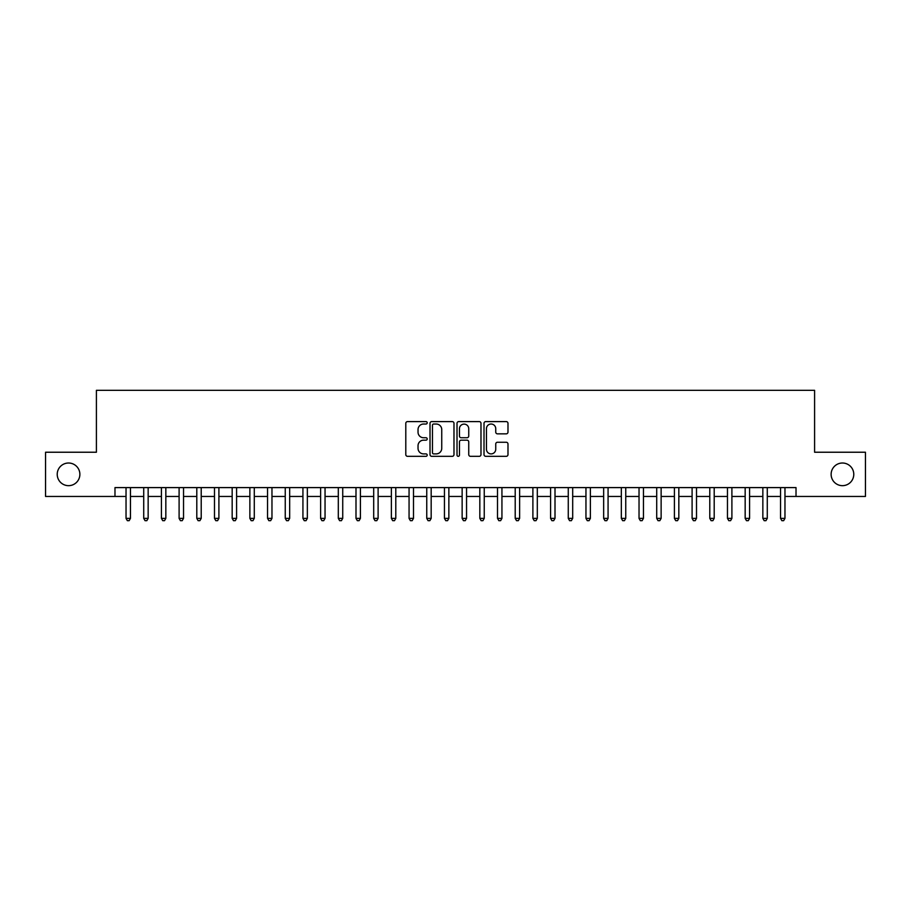 <?xml version="1.0" encoding="UTF-8"?>
<svg xmlns="http://www.w3.org/2000/svg" width="911" height="911" viewBox="0 0 911 911"><rect width="100%" height="100%" fill="white"/><g stroke="black" fill="none" stroke-linecap="round" stroke-linejoin="round"><path stroke-width="1.37" d="M427.202 422.818A1.218 1.218 0 0 0 425.984 421.599L407.536 421.599A1.731 1.731 0 0 0 405.794 423.33L405.794 454.589A1.731 1.731 0 0 0 407.536 456.32L425.984 456.32A1.218 1.218 0 0 0 427.202 455.113A1.218 1.218 0 0 0 425.984 453.894L423.592 453.894A5.557 5.557 0 0 1 418.035 448.337L418.035 445.73A5.557 5.557 0 0 1 423.592 440.172L425.984 440.172A1.218 1.218 0 0 0 427.202 438.965A1.218 1.218 0 0 0 425.984 437.747L423.592 437.747A5.557 5.557 0 0 1 418.035 432.19L418.035 429.582A5.557 5.557 0 0 1 423.592 424.025L425.984 424.025A1.218 1.218 0 0 0 427.202 422.818M831.128 474.335A11.319 11.319 0 0 0 842.459 485.665A11.319 11.319 0 0 0 853.778 474.335A11.319 11.319 0 0 0 842.459 463.016A11.319 11.319 0 0 0 831.128 474.335M57.222 474.335A11.319 11.319 0 0 0 68.541 485.665A11.319 11.319 0 0 0 79.872 474.335A11.319 11.319 0 0 0 68.541 463.016A11.319 11.319 0 0 0 57.222 474.335M506.243 433.841A1.731 1.731 0 0 0 507.985 432.099L507.985 423.33A1.731 1.731 0 0 0 506.243 421.599L485.757 421.599A1.731 1.731 0 0 0 484.014 423.33L484.014 454.589A1.731 1.731 0 0 0 485.757 456.32L506.243 456.32A1.731 1.731 0 0 0 507.985 454.589L507.985 443.999A1.731 1.731 0 0 0 506.243 442.256L497.474 442.256A1.731 1.731 0 0 0 495.743 443.999L495.743 449.248A4.646 4.646 0 0 1 491.097 453.894A4.646 4.646 0 0 1 486.451 449.248L486.451 428.671A4.646 4.646 0 0 1 491.097 424.025A4.646 4.646 0 0 1 495.743 428.671L495.743 432.099A1.731 1.731 0 0 0 497.474 433.841L506.243 433.841M114.98 496.449L45.55 496.449L45.55 452.232L96.407 452.232L96.407 390.318L814.593 390.318L814.593 452.232L865.45 452.232L865.45 496.449L796.02 496.449L796.02 487.601L114.98 487.601L114.98 496.449L126.037 496.449M453.985 423.33A1.731 1.731 0 0 0 452.243 421.599L431.757 421.599A1.731 1.731 0 0 0 430.015 423.33L430.015 454.589A1.731 1.731 0 0 0 431.757 456.32L452.243 456.32A1.731 1.731 0 0 0 453.985 454.589L453.985 423.33M458.757 421.599L479.243 421.599A1.731 1.731 0 0 1 480.985 423.33L480.985 454.589A1.731 1.731 0 0 1 479.243 456.32L470.475 456.32A1.731 1.731 0 0 1 468.744 454.589L468.744 441.915A1.731 1.731 0 0 0 467.001 440.172L461.182 440.172A1.731 1.731 0 0 0 459.451 441.915L459.451 455.113A1.218 1.218 0 0 1 458.233 456.32A1.218 1.218 0 0 1 457.015 455.113L457.015 423.33A1.731 1.731 0 0 1 458.757 421.599M130.455 496.449L143.722 496.449M148.151 496.449L161.418 496.449M165.836 496.449L179.103 496.449M183.532 496.449L196.799 496.449M201.217 496.449L214.484 496.449M218.902 496.449L232.168 496.449M236.598 496.449L249.865 496.449M254.283 496.449L267.549 496.449M271.968 496.449L285.245 496.449M289.664 496.449L302.93 496.449M307.349 496.449L320.615 496.449M325.045 496.449L338.311 496.449M342.73 496.449L355.996 496.449M360.414 496.449L373.692 496.449M378.111 496.449L391.377 496.449M395.795 496.449L409.062 496.449M413.492 496.449L426.758 496.449M431.176 496.449L444.443 496.449M448.861 496.449L462.139 496.449M466.557 496.449L479.824 496.449M484.242 496.449L497.508 496.449M501.938 496.449L515.205 496.449M519.623 496.449L532.889 496.449M537.308 496.449L550.586 496.449M555.004 496.449L568.27 496.449M572.689 496.449L585.955 496.449M590.385 496.449L603.651 496.449M608.07 496.449L621.336 496.449M625.755 496.449L639.032 496.449M643.451 496.449L656.717 496.449M661.135 496.449L674.402 496.449M678.832 496.449L692.098 496.449M696.516 496.449L709.783 496.449M714.201 496.449L727.468 496.449M731.897 496.449L745.164 496.449M749.582 496.449L762.849 496.449M767.278 496.449L780.545 496.449M784.963 496.449L796.02 496.449M433.67 424.025A1.218 1.218 0 0 0 432.452 425.243L432.452 452.676A1.218 1.218 0 0 0 433.67 453.894L436.187 453.894A5.557 5.557 0 0 0 441.744 448.337L441.744 429.582A5.557 5.557 0 0 0 436.187 424.025L433.67 424.025M468.744 428.762A4.646 4.646 0 0 0 464.098 424.116A4.646 4.646 0 0 0 459.451 428.762L459.451 436.005A1.731 1.731 0 0 0 461.182 437.747L467.001 437.747A1.731 1.731 0 0 0 468.744 436.005L468.744 428.762M130.455 487.601L130.455 518.382L126.037 518.382L126.037 487.601M130.455 518.382L129.134 520.682L127.358 520.682L126.037 518.382M148.151 487.601L148.151 518.382L143.722 518.382L143.722 487.601M148.151 518.382L146.819 520.682L145.054 520.682L143.722 518.382M165.836 487.601L165.836 518.382L161.418 518.382L161.418 487.601M165.836 518.382L164.515 520.682L162.739 520.682L161.418 518.382M183.532 487.601L183.532 518.382L179.103 518.382L179.103 487.601M183.532 518.382L182.2 520.682L180.435 520.682L179.103 518.382M201.217 487.601L201.217 518.382L196.799 518.382L196.799 487.601M201.217 518.382L199.885 520.682L198.12 520.682L196.799 518.382M218.902 487.601L218.902 518.382L214.484 518.382L214.484 487.601M218.902 518.382L217.581 520.682L215.805 520.682L214.484 518.382M236.598 487.601L236.598 518.382L232.168 518.382L232.168 487.601M236.598 518.382L235.266 520.682L233.501 520.682L232.168 518.382M254.283 487.601L254.283 518.382L249.865 518.382L249.865 487.601M254.283 518.382L252.962 520.682L251.185 520.682L249.865 518.382M271.968 487.601L271.968 518.382L267.549 518.382L267.549 487.601M271.968 518.382L270.647 520.682L268.882 520.682L267.549 518.382M289.664 487.601L289.664 518.382L285.245 518.382L285.245 487.601M289.664 518.382L288.331 520.682L286.566 520.682L285.245 518.382M307.349 487.601L307.349 518.382L302.93 518.382L302.93 487.601M307.349 518.382L306.028 520.682L304.251 520.682L302.93 518.382M325.045 487.601L325.045 518.382L320.615 518.382L320.615 487.601M325.045 518.382L323.712 520.682L321.947 520.682L320.615 518.382M342.73 487.601L342.73 518.382L338.311 518.382L338.311 487.601M342.73 518.382L341.409 520.682L339.632 520.682L338.311 518.382M360.414 487.601L360.414 518.382L355.996 518.382L355.996 487.601M360.414 518.382L359.093 520.682L357.328 520.682L355.996 518.382M378.111 487.601L378.111 518.382L373.692 518.382L373.692 487.601M378.111 518.382L376.778 520.682L375.013 520.682L373.692 518.382M395.795 487.601L395.795 518.382L391.377 518.382L391.377 487.601M395.795 518.382L394.474 520.682L392.698 520.682L391.377 518.382M413.492 487.601L413.492 518.382L409.062 518.382L409.062 487.601M413.492 518.382L412.159 520.682L410.394 520.682L409.062 518.382M431.176 487.601L431.176 518.382L426.758 518.382L426.758 487.601M431.176 518.382L429.855 520.682L428.079 520.682L426.758 518.382M448.861 487.601L448.861 518.382L444.443 518.382L444.443 487.601M448.861 518.382L447.54 520.682L445.775 520.682L444.443 518.382M466.557 487.601L466.557 518.382L462.139 518.382L462.139 487.601M466.557 518.382L465.225 520.682L463.46 520.682L462.139 518.382M484.242 487.601L484.242 518.382L479.824 518.382L479.824 487.601M484.242 518.382L482.921 520.682L481.145 520.682L479.824 518.382M501.938 487.601L501.938 518.382L497.508 518.382L497.508 487.601M501.938 518.382L500.606 520.682L498.841 520.682L497.508 518.382M519.623 487.601L519.623 518.382L515.205 518.382L515.205 487.601M519.623 518.382L518.302 520.682L516.526 520.682L515.205 518.382M537.308 487.601L537.308 518.382L532.889 518.382L532.889 487.601M537.308 518.382L535.987 520.682L534.222 520.682L532.889 518.382M555.004 487.601L555.004 518.382L550.586 518.382L550.586 487.601M555.004 518.382L553.672 520.682L551.907 520.682L550.586 518.382M572.689 487.601L572.689 518.382L568.27 518.382L568.27 487.601M572.689 518.382L571.368 520.682L569.591 520.682L568.27 518.382M590.385 487.601L590.385 518.382L585.955 518.382L585.955 487.601M590.385 518.382L589.053 520.682L587.288 520.682L585.955 518.382M608.07 487.601L608.07 518.382L603.651 518.382L603.651 487.601M608.07 518.382L606.749 520.682L604.972 520.682L603.651 518.382M625.755 487.601L625.755 518.382L621.336 518.382L621.336 487.601M625.755 518.382L624.434 520.682L622.668 520.682L621.336 518.382M643.451 487.601L643.451 518.382L639.032 518.382L639.032 487.601M643.451 518.382L642.118 520.682L640.353 520.682L639.032 518.382M661.135 487.601L661.135 518.382L656.717 518.382L656.717 487.601M661.135 518.382L659.815 520.682L658.038 520.682L656.717 518.382M678.832 487.601L678.832 518.382L674.402 518.382L674.402 487.601M678.832 518.382L677.499 520.682L675.734 520.682L674.402 518.382M696.516 487.601L696.516 518.382L692.098 518.382L692.098 487.601M696.516 518.382L695.195 520.682L693.419 520.682L692.098 518.382M714.201 487.601L714.201 518.382L709.783 518.382L709.783 487.601M714.201 518.382L712.88 520.682L711.115 520.682L709.783 518.382M731.897 487.601L731.897 518.382L727.468 518.382L727.468 487.601M731.897 518.382L730.565 520.682L728.8 520.682L727.468 518.382M749.582 487.601L749.582 518.382L745.164 518.382L745.164 487.601M749.582 518.382L748.261 520.682L746.485 520.682L745.164 518.382M767.278 487.601L767.278 518.382L762.849 518.382L762.849 487.601M767.278 518.382L765.946 520.682L764.181 520.682L762.849 518.382M784.963 487.601L784.963 518.382L780.545 518.382L780.545 487.601M784.963 518.382L783.642 520.682L781.866 520.682L780.545 518.382"/></g></svg>
